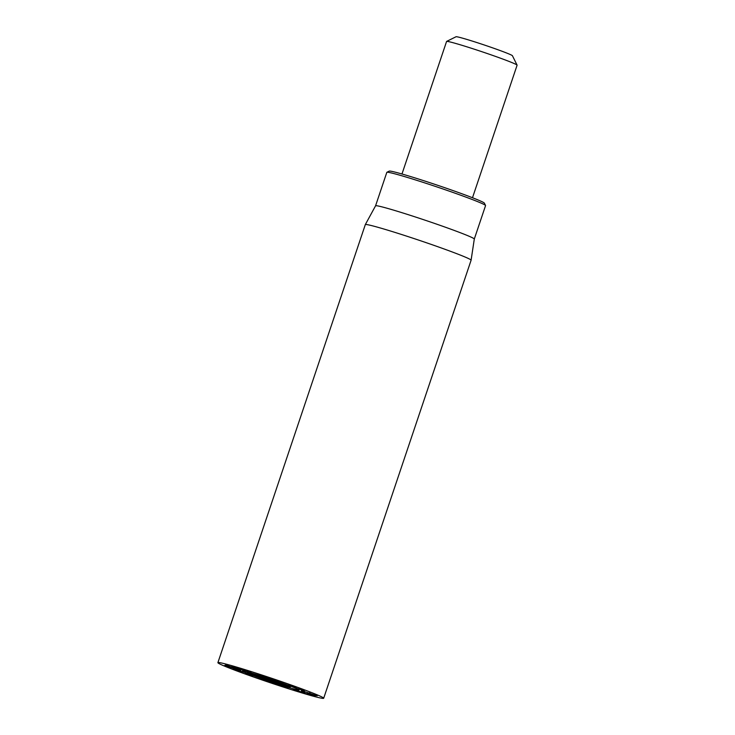 <?xml version="1.0" encoding="UTF-8"?>
<svg xmlns="http://www.w3.org/2000/svg" width="735" height="735" viewBox="0 0 735 735"><rect width="100%" height="100%" fill="white"/><g stroke="black" fill="none" stroke-linecap="round" stroke-linejoin="round"><path stroke-width="1.1" d="M233.013 668.161L224.735 665.35L233.041 668.078M228.668 666.516L228.052 666.287M240.814 670.743L240.06 670.522M225.59 665.028L240.299 670.026L225.617 664.945M228.19 665.735L228.998 666.039M231.847 666.176L245.058 671.018L232.37 666.333M244.59 670.807L245.067 670.991M241.346 668.878L251.306 672.801L241.475 668.914M293.816 686.545L290.279 685.259L293.55 686.196M288.193 685.029L294.413 686.508C296.242 687.17 296.444 687.335 295.011 686.986L288.322 684.643M294.413 686.508C296.242 687.17 296.444 687.335 295.011 686.986L295.093 686.756M298.998 688.934L302.544 690.128L299.026 688.86M304.354 690.781L296.269 688.217L304.382 690.716M309.637 692.287L310.124 692.526M295.727 687.951L296.324 688.061M302.425 690.964L317.18 695.843L302.452 690.9M317.18 695.843L316.473 695.374M301.966 690.744L301.423 690.588M233.105 668.979L245.086 672.599L233.179 668.786M245.086 672.599L244.626 672.433M252.371 675.86L245.398 673.572L252.555 675.493M246.565 674.032L247.346 674.362M270.737 682.052L263.442 679.994L270.719 682.025M264.205 679.792L264.82 679.93M266.676 680.83L266.052 680.656M279.925 685.139L287.844 688.153L279.962 685.048M292.897 688.86L306.072 693.711L292.796 688.833M305.034 692.37L301.58 691.258L305.053 692.306M307 693.298L315.324 696.045L307.037 693.197M314.681 695.788L315.333 696.036M273.742 679.967L272.336 679.489L273.356 679.195L277.104 680.564L273.742 679.967L273.953 679.342M273.117 679.259L272.336 679.489M262.726 675.75L259.363 674.657L263.571 676.549L264.894 676.907L262.762 675.658M260.282 675.428L257.93 674.179L260.273 674.794L266.327 677.394L260.355 675.226M320.873 696.477A55.805 2.334 18.6 0 1 323.685 698.25A55.805 2.334 18.6 0 1 270.048 682.668A55.805 2.334 18.6 0 1 217.9 662.648A55.805 2.334 18.6 0 1 262.524 675.235A55.805 2.334 18.6 0 1 320.873 696.477M244.084 671.9A29.767 1.25 18.6 0 1 242.578 670.954A29.767 1.25 18.6 0 1 271.187 679.269A29.767 1.25 18.6 0 1 298.998 689.944A29.767 1.25 18.6 0 1 275.202 683.228A29.767 1.25 18.6 0 1 244.084 671.9M485.541 205.488L484.374 203.136A50.228 2.104 -161.4 0 0 481.857 201.638A50.228 2.104 -161.4 0 0 430.333 182.84A50.228 2.104 -161.4 0 0 389.247 171.117L386.895 172.284A52.084 2.177 18.6 0 1 429.497 184.448A52.084 2.177 18.6 0 1 482.932 203.926A52.084 2.177 18.6 0 1 485.541 205.488A52.084 2.177 18.6 0 1 485.559 205.589L474.296 239.05A52.084 2.177 18.6 0 1 474.296 239.059L471.098 260.208A55.805 2.334 -161.4 0 0 468.287 258.444A55.805 2.334 -161.4 0 0 410.13 237.276A55.805 2.334 -161.4 0 0 365.313 224.607A55.805 2.334 -161.4 0 0 365.313 224.625L217.9 662.648M375.557 205.828A52.084 2.177 18.6 0 1 375.567 205.809L386.821 172.357A52.084 2.177 18.6 0 1 386.895 172.284M365.313 224.607L375.567 205.809A52.084 2.177 18.6 0 1 425.62 220.371A52.084 2.177 18.6 0 1 474.296 239.04M323.685 698.25L471.098 260.227A55.805 2.334 -161.4 0 0 471.098 260.208M267.338 678.295L283.912 683.853L285.18 684.827L268.404 679.241L262.239 676.88L267.338 678.295M284.077 683.908L283.894 684.46M263.847 678.708L285.621 686.04L263.801 678.828M272.474 681.391L271.913 681.446M278.74 683.532L283.039 685.158L278.785 683.412M262.533 678.341L263.314 678.543M290.196 687.133L247.162 672.516L290.297 686.83M270.884 681.795A29.767 1.25 18.6 0 1 242.578 670.954A29.767 1.25 18.6 0 1 271.187 679.269A29.767 1.25 18.6 0 1 298.998 689.944A29.767 1.25 18.6 0 1 270.884 681.795M401.971 174.002L446.577 41.463A37.209 1.562 18.6 0 1 446.632 41.408A37.209 1.562 18.6 0 1 477.061 50.099A37.209 1.562 18.6 0 1 515.226 64.019A37.209 1.562 18.6 0 1 517.091 65.13A37.209 1.562 18.6 0 1 517.1 65.194L472.495 197.743M517.091 65.13L512.414 55.722A29.767 1.25 -161.4 0 0 510.917 54.831A29.767 1.25 -161.4 0 0 480.387 43.696A29.767 1.25 -161.4 0 0 456.04 36.75L446.632 41.408M251.379 675.695L251.563 675.162M282.754 683.476L282.598 683.954M261.164 677.615L261.495 676.926"/></g></svg>
